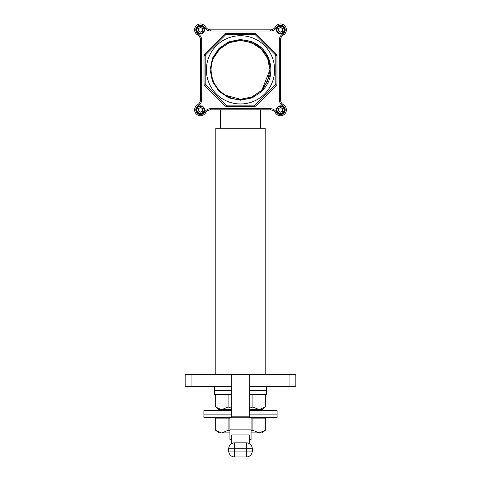 <?xml version="1.0" encoding="UTF-8"?>
<svg xmlns="http://www.w3.org/2000/svg" width="481" height="481" viewBox="0 0 481 481"><rect width="100%" height="100%" fill="white"/><g stroke="black" fill="none" stroke-linecap="round" stroke-linejoin="round"><path stroke-width="0.72" d="M210.684 108.676L210.684 109.854A5.88 5.88 0 0 0 205.591 112.794A5.88 5.88 0 0 1 194.613 109.854A5.88 5.88 0 0 1 197.553 104.756A5.88 5.88 0 0 0 200.493 99.663L200.493 40.031A5.88 5.88 0 0 0 197.553 34.939A5.88 5.88 0 0 1 198.972 24.158A5.88 5.88 0 0 1 205.591 26.9A5.88 5.88 0 0 0 210.684 29.846L270.316 29.846A5.88 5.88 0 0 0 275.409 26.9A5.88 5.88 0 0 1 286.387 29.846A5.88 5.88 0 0 1 283.447 34.939A5.88 5.88 0 0 0 280.507 40.031L280.507 99.663A5.88 5.88 0 0 0 283.447 104.756A5.88 5.88 0 0 1 282.028 115.536A5.88 5.88 0 0 1 275.409 112.794A5.88 5.88 0 0 0 270.316 109.854L210.684 109.854A5.88 5.88 0 0 0 205.591 112.794A5.88 5.88 0 0 1 194.613 109.854A5.88 5.88 0 0 1 197.553 104.756A5.88 5.88 0 0 0 200.493 99.663L200.493 40.031A5.88 5.88 0 0 0 197.553 34.939A5.88 5.88 0 0 1 194.613 29.846A5.88 5.88 0 0 0 197.553 34.939L198.142 33.917A7.059 7.059 0 0 1 201.671 40.031L201.671 99.663A7.059 7.059 0 0 1 198.142 105.778A4.708 4.708 0 0 0 199.278 114.4A4.708 4.708 0 0 0 204.569 112.205A7.059 7.059 0 0 1 210.684 108.676L270.316 108.676A7.059 7.059 0 0 1 276.431 112.205A4.708 4.708 0 0 0 283.832 113.179A4.708 4.708 0 0 0 282.858 105.778A7.059 7.059 0 0 1 279.329 99.663L279.329 40.031A7.059 7.059 0 0 1 282.858 33.917A4.708 4.708 0 0 0 283.832 26.515A4.708 4.708 0 0 0 276.431 27.489A7.059 7.059 0 0 1 270.316 31.018L210.684 31.018A7.059 7.059 0 0 1 204.569 27.489A4.708 4.708 0 0 0 195.791 29.846A4.708 4.708 0 0 0 198.142 33.917M274.621 69.847A34.121 34.121 0 0 0 240.5 35.726A34.121 34.121 0 0 0 206.379 69.847A34.121 34.121 0 0 0 240.5 103.968A34.121 34.121 0 0 0 274.621 69.847M275.799 55.712L275.799 83.983A1.178 1.178 0 0 1 275.451 84.812L255.465 104.804A1.178 1.178 0 0 1 254.635 105.147L226.365 105.147L225.535 104.804L205.549 84.812A1.178 1.178 0 0 1 205.201 83.983L205.201 55.712A1.178 1.178 0 0 1 205.549 54.882L225.535 34.897A1.178 1.178 0 0 1 226.365 34.548L254.635 34.548A1.178 1.178 0 0 1 255.465 34.897L275.451 54.882A1.178 1.178 0 0 1 275.799 55.712L275.451 54.882A1.178 1.178 0 0 1 275.799 55.712L276.972 55.712A2.351 2.351 0 0 0 276.286 54.052L275.451 54.882M255.465 34.897L254.635 34.548A1.178 1.178 0 0 1 255.465 34.897L256.295 34.061A2.351 2.351 0 0 0 254.635 33.375L226.365 33.375A2.351 2.351 0 0 0 224.705 34.061L204.714 54.052A2.351 2.351 0 0 0 204.028 55.712L204.028 83.983A2.351 2.351 0 0 0 204.714 85.648L224.705 105.634A2.351 2.351 0 0 0 226.365 106.325L226.365 105.147A1.178 1.178 0 0 1 225.535 104.804L224.705 105.634M226.365 34.548L225.535 34.897A1.178 1.178 0 0 1 226.365 34.548L226.365 33.375M205.549 54.882L205.201 55.712A1.178 1.178 0 0 1 205.549 54.882L204.714 54.052M263.804 51.9L261.297 49.05L251.755 42.671L240.5 40.434L229.245 42.671L219.703 49.05L213.558 58.051L219.679 49.068L213.558 58.051L219.685 49.062L213.558 58.051L219.679 49.068L213.558 58.051L219.703 49.05L229.245 42.671L240.5 40.434L251.755 42.671L261.297 49.05L267.676 58.592L269.913 69.847L267.676 58.592L261.297 49.05L251.755 42.671L240.5 40.434L229.245 42.671L219.703 49.05L213.558 58.051L219.679 49.068L213.558 58.051L219.703 49.05L213.558 58.051L219.703 49.05L229.245 42.671L240.5 40.434L251.755 42.671L261.297 49.05L267.676 58.592L269.913 69.847L267.676 58.592L261.297 49.05L251.755 42.671L240.5 40.434L229.245 42.671L219.703 49.05L213.558 58.051L219.703 49.05L213.558 58.051L219.703 49.05L229.245 42.671L240.5 40.434L251.755 42.671L261.297 49.05L267.676 58.592L269.913 69.847L267.676 81.103L261.297 90.65L251.755 97.024L240.5 99.26L225.872 95.37L240.5 99.26L251.755 97.024L261.297 90.65L267.676 81.103L269.913 69.847L267.676 81.103L261.297 90.65L251.755 97.024L240.5 99.26L225.872 95.37L240.5 99.26L251.755 97.024L261.297 90.65L267.676 81.103L269.913 69.847L267.676 81.103L261.297 90.65L251.755 97.024L240.5 99.26L225.872 95.37C216.384 89.502 211.454 80.994 211.087 69.847C211.111 64.532 212.458 59.578 215.115 54.978C228.198 29.263 271.603 40.909 269.913 69.847L267.676 81.103L261.297 90.65L267.676 81.103L269.913 69.847L267.676 81.103L261.297 90.65L251.755 97.024L240.5 99.26L225.872 95.37C243.085 106.505 268.35 94.216 270.593 73.93L261.977 91.324L252.122 97.908L240.5 100.216L228.878 97.908L219.023 91.324L212.44 81.469L210.131 69.847L212.44 58.225L219.023 48.371L228.878 41.787L240.5 39.478L252.122 41.787L261.977 48.371L264.664 51.455C269.625 58.171 271.597 65.663 270.593 73.93M215.115 54.978C224.537 36.712 252.687 34.854 264.664 51.455M205.201 83.983L205.549 84.812A1.178 1.178 0 0 1 205.201 83.983L204.028 83.983M254.635 105.147L255.465 104.804A1.178 1.178 0 0 1 254.635 105.147L254.635 106.325A2.351 2.351 0 0 0 256.295 105.634L255.465 104.804M275.451 84.812L275.799 83.983A1.178 1.178 0 0 1 275.451 84.812L276.286 85.648A2.351 2.351 0 0 0 276.972 83.983L275.799 83.983M270.851 70.978L270.599 73.888L270.851 70.978M219.703 49.05L229.245 42.671L240.5 40.434L251.755 42.671L261.297 49.05L267.676 58.592L269.913 69.847L267.761 80.904L261.592 90.35M213.558 58.051L219.679 49.068M225.872 95.37L240.5 99.26L251.755 97.024L261.297 90.65L267.676 81.103L269.913 69.847L261.953 89.971M269.913 69.847L267.749 80.922L261.568 90.374M227.513 410.606L231.674 410.263M249.326 409.758L252.639 409.608M227.423 410.546L231.674 409.992M265.211 374.591L265.211 128.289L215.789 128.289L215.789 374.591M260.504 128.289L260.504 109.854M220.496 128.289L220.496 109.854M286.387 109.854A5.88 5.88 0 0 0 283.447 104.756A5.88 5.88 0 0 1 282.028 115.536A5.88 5.88 0 0 1 275.409 112.794A5.88 5.88 0 0 0 270.316 109.854L270.316 108.676M231.674 409.86L228.583 409.608L228.583 409.078M249.326 410.395L252.417 410.143L252.417 410.678M289.917 374.591L249.326 374.591L249.326 386.351L289.917 386.351L289.917 374.591L295.803 374.591L295.803 386.351L289.917 386.351M185.197 386.351L185.197 374.591L191.083 374.591L191.083 386.351L185.197 386.351M282.858 33.917L283.447 34.939A5.88 5.88 0 0 0 286.387 29.846A5.88 5.88 0 0 1 283.447 34.939A5.88 5.88 0 0 0 280.507 40.031L279.329 40.031M231.674 417.736L231.674 416.799L249.326 416.799L249.326 374.591L231.674 374.591L231.674 386.351L191.083 386.351M231.674 416.799L231.674 374.591L191.083 374.591M231.674 410.606L203.896 410.606L203.896 414.135L231.674 414.135L203.896 414.135L203.896 417.664L231.674 417.664M249.326 410.606L277.104 410.606L277.104 414.135L249.326 414.135L277.104 414.135L277.104 417.664L249.326 417.664M229.912 429.888L251.088 429.888L251.088 417.736L229.912 417.736L229.912 439.526L231.674 439.526M231.674 443.62L231.674 434.944L249.326 434.944L249.326 443.62M246.38 456.95L234.62 456.95L234.62 451.07L246.38 451.07L246.38 448.713L234.62 448.713L234.62 451.07L228.734 451.07L228.734 448.713L234.62 448.713L234.62 442.833L246.38 442.833A5.88 5.88 0 0 1 252.266 448.713L252.266 451.07A5.88 5.88 0 0 1 246.38 456.95A5.88 5.88 0 0 0 252.266 451.07L246.38 451.07L246.38 456.95M251.088 429.888L251.088 439.526L249.326 439.526M249.326 416.799L249.326 417.736M228.734 451.07A5.88 5.88 0 0 0 234.62 456.95A5.88 5.88 0 0 1 228.734 451.07M234.62 442.833A5.88 5.88 0 0 0 228.734 448.713A5.88 5.88 0 0 1 234.62 442.833M279.227 111.514A2.092 2.092 0 0 0 282.575 110.125A2.092 2.092 0 0 0 279.708 107.918A2.092 2.092 0 0 0 279.227 111.514M281.86 113.137A3.559 3.559 0 0 0 283.79 108.496A3.559 3.559 0 0 0 279.148 106.566A3.559 3.559 0 0 0 277.218 111.213A3.559 3.559 0 0 0 281.86 113.137M282.046 113.582A4.034 4.034 0 0 0 284.235 108.309A4.034 4.034 0 0 0 278.962 106.127A4.034 4.034 0 0 0 276.773 111.394A4.034 4.034 0 0 0 282.046 113.582M282.738 108.928L282.419 111.327L280.189 112.247L278.271 110.774L278.589 108.381L280.82 107.455L282.738 108.928M199.218 111.514A2.092 2.092 0 0 0 202.567 110.125A2.092 2.092 0 0 0 199.699 107.918A2.092 2.092 0 0 0 199.218 111.514M201.852 113.137A3.559 3.559 0 0 0 203.782 108.496A3.559 3.559 0 0 0 199.14 106.566A3.559 3.559 0 0 0 197.21 111.213A3.559 3.559 0 0 0 201.852 113.137M202.038 113.582A4.034 4.034 0 0 0 204.227 108.309A4.034 4.034 0 0 0 198.954 106.127A4.034 4.034 0 0 0 196.765 111.394A4.034 4.034 0 0 0 202.038 113.582M202.729 108.928L202.411 111.327L200.18 112.247L198.262 110.774L198.581 108.381L200.811 107.455L202.729 108.928M279.227 31.499A2.092 2.092 0 0 0 282.575 30.117A2.092 2.092 0 0 0 279.708 27.91A2.092 2.092 0 0 0 279.227 31.499M281.86 33.129A3.559 3.559 0 0 0 283.79 28.487A3.559 3.559 0 0 0 279.148 26.557A3.559 3.559 0 0 0 277.218 31.199A3.559 3.559 0 0 0 281.86 33.129M282.046 33.574A4.034 4.034 0 0 0 284.235 28.301A4.034 4.034 0 0 0 278.962 26.112A4.034 4.034 0 0 0 276.773 31.385A4.034 4.034 0 0 0 282.046 33.574M282.738 28.92L282.419 31.313L280.189 32.239L278.271 30.766L278.589 28.373L280.82 27.447L282.738 28.92M199.218 31.499A2.092 2.092 0 0 0 202.567 30.117A2.092 2.092 0 0 0 199.699 27.91A2.092 2.092 0 0 0 199.218 31.499M201.852 33.129A3.559 3.559 0 0 0 203.782 28.487A3.559 3.559 0 0 0 199.14 26.557A3.559 3.559 0 0 0 197.21 31.199A3.559 3.559 0 0 0 201.852 33.129M202.038 33.574A4.034 4.034 0 0 0 204.227 28.301A4.034 4.034 0 0 0 198.954 26.112A4.034 4.034 0 0 0 196.765 31.385A4.034 4.034 0 0 0 202.038 33.574M202.729 28.92L202.411 31.313L200.18 32.239L198.262 30.766L198.581 28.373L200.811 27.447L202.729 28.92M214.352 386.351L214.352 394.366L231.674 394.366M266.648 386.351L266.648 390.362L249.326 390.362L266.648 390.362L266.648 394.366L249.326 394.366M231.674 390.362L214.352 390.362L231.674 390.362M231.674 409.608L221.891 409.608L228.096 406.992L228.096 394.841L215.686 394.841L215.686 406.992L221.212 409.572M249.326 394.841L252.904 394.841L252.904 406.992L249.326 408.237M228.096 394.841L231.674 394.841M231.674 408.237L228.096 406.992M252.904 406.992L259.109 409.608L265.314 406.992L265.314 394.841L252.904 394.841M265.314 406.992L261.989 409.608L249.326 409.608M221.891 409.608L219.011 409.608L215.686 406.992M229.912 432.906L221.891 432.906L228.096 430.291L228.096 418.139L215.686 418.139L215.686 430.291L221.212 432.87M251.088 418.139L252.904 418.139L252.904 430.291L251.088 430.964M228.096 418.139L229.912 418.139M229.912 430.964L228.096 430.291M252.904 430.291L259.109 432.906L265.314 430.291L265.314 418.139L252.904 418.139M265.314 430.291L261.989 432.906L251.088 432.906M221.891 432.906L219.011 432.906L215.686 430.291M198.142 105.778L197.553 104.756M204.569 27.489L205.591 26.9A5.88 5.88 0 0 0 210.684 29.846L210.684 31.018M270.316 31.018L270.316 29.846A5.88 5.88 0 0 0 275.409 26.9A5.88 5.88 0 0 1 286.387 29.846M256.295 34.061L276.286 54.052M276.972 55.712L276.972 83.983M276.286 85.648L256.295 105.634M254.635 106.325L226.365 106.325M279.329 99.663L280.507 99.663A5.88 5.88 0 0 0 283.447 104.756L282.858 105.778M201.671 40.031L200.493 40.031M275.409 26.9L276.431 27.489M201.671 99.663L200.493 99.663M204.569 112.205L205.591 112.794M275.409 112.794L276.431 112.205M254.635 34.548L254.635 33.375M225.535 34.897L224.705 34.061M205.201 55.712L204.028 55.712M205.549 84.812L204.714 85.648M252.266 448.713A5.88 5.88 0 0 0 246.38 442.833L246.38 448.713L252.266 448.713M227.441 410.263L228.595 409.59M252.405 410.161L253.559 409.493M219.011 394.366L219.011 394.841M261.989 394.366L261.989 394.841M219.011 417.664L219.011 418.139M261.989 417.664L261.989 418.139"/></g></svg>
